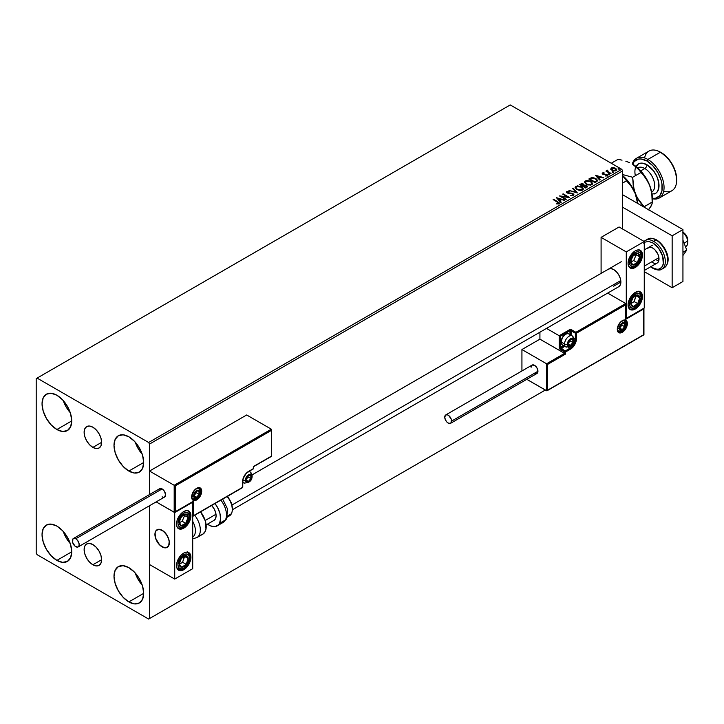 <?xml version="1.0" encoding="UTF-8"?>
<svg xmlns="http://www.w3.org/2000/svg" width="724" height="724" viewBox="0 0 724 724"><rect width="100%" height="100%" fill="white"/><g stroke="black" fill="none" stroke-linecap="round" stroke-linejoin="round"><path stroke-width="1.09" d="M92.871 447.396A12.362 7.14 60 0 1 84.789 436.5A12.362 7.14 60 0 1 86.69 426.59A12.362 7.14 60 0 1 92.871 427.205L96.211 429.902L99.052 433.73L100.944 438.101L101.613 442.346L92.871 447.396L89.523 444.699L86.69 440.871L84.789 436.5L84.129 432.255L84.789 428.771L86.69 426.59L89.523 426.038L92.871 427.205A12.362 7.14 60 0 1 100.944 438.101A12.362 7.14 60 0 1 99.052 448.011L96.211 448.563L92.871 447.396L101.613 442.346L100.944 445.83L99.052 448.011A12.362 7.14 60 0 1 92.871 447.396M92.871 564.765A12.362 7.14 60 0 1 84.789 553.869A12.362 7.14 60 0 1 86.69 543.959A12.362 7.14 60 0 1 92.871 544.575L96.211 547.272L99.052 551.1L100.944 555.471L101.613 559.715L92.871 564.765L89.523 562.068L86.69 558.24L84.789 553.869L84.129 549.625L84.789 546.14L86.69 543.959L89.523 543.407L92.871 544.575A12.362 7.14 60 0 1 100.944 555.471A12.362 7.14 60 0 1 99.052 565.381L96.211 565.933L92.871 564.765L101.613 559.715L100.944 563.2L99.052 565.381A12.362 7.14 60 0 1 92.871 564.765M135.243 573.019A20.987 12.118 -120 0 0 142.239 585.137L138.139 579.426L135.243 573.019M128.845 601.925A20.987 12.118 60 0 1 115.134 583.435A20.987 12.118 60 0 1 118.356 566.611A20.987 12.118 60 0 1 128.845 567.652L134.528 572.241L139.343 578.729L142.565 586.15L143.687 593.363L128.845 601.925L123.171 597.345L118.356 590.847L115.134 583.435L114.003 576.223L115.134 570.313L118.356 566.611L123.171 565.679L128.845 567.652A20.987 12.118 60 0 1 142.565 586.15A20.987 12.118 60 0 1 139.343 602.965L134.528 603.906L128.845 601.925L143.687 593.363L142.565 599.264L139.343 602.965A20.987 12.118 60 0 1 128.845 601.925M63.287 400.598A20.987 12.118 -120 0 0 70.282 412.716L66.183 407.006L63.287 400.598M56.888 429.513A20.987 12.118 60 0 1 43.178 411.015A20.987 12.118 60 0 1 46.39 394.2A20.987 12.118 60 0 1 56.888 395.232L62.572 399.82L67.386 406.318L70.599 413.73L71.73 420.943L56.888 429.513L51.205 424.925L46.39 418.436L43.178 411.015L42.046 403.802L43.178 397.901L46.39 394.2L51.205 393.259L56.888 395.232A20.987 12.118 60 0 1 70.599 413.73A20.987 12.118 60 0 1 67.386 430.554L62.572 431.486L56.888 429.513L71.73 420.943L70.599 426.852L67.386 430.554A20.987 12.118 60 0 1 56.888 429.513M135.243 442.147A20.987 12.118 -120 0 0 142.239 454.265L138.139 448.554L135.243 442.147M128.845 471.062A20.987 12.118 60 0 1 115.134 452.563A20.987 12.118 60 0 1 118.356 435.739A20.987 12.118 60 0 1 128.845 436.78L134.528 441.368L139.343 447.857L142.565 455.278L143.687 462.491L128.845 471.062L123.171 466.473L118.356 459.975L115.134 452.563L114.003 445.351L115.134 439.441L118.356 435.739L123.171 434.807L128.845 436.78A20.987 12.118 60 0 1 142.565 455.278A20.987 12.118 60 0 1 139.343 472.093L134.528 473.034L128.845 471.062L143.687 462.491L142.565 468.392L139.343 472.093A20.987 12.118 60 0 1 128.845 471.062M63.287 531.47A20.987 12.118 -120 0 0 70.282 543.588L66.183 537.878L63.287 531.47M56.888 560.385A20.987 12.118 60 0 1 43.178 541.887A20.987 12.118 60 0 1 46.39 525.063A20.987 12.118 60 0 1 56.888 526.104L62.572 530.692L67.386 537.19L70.599 544.602L71.73 551.815L56.888 560.385L51.205 555.797L46.39 549.308L43.178 541.887L42.046 534.674L43.178 528.773L46.39 525.063L51.205 524.131L56.888 526.104A20.987 12.118 60 0 1 70.599 544.602A20.987 12.118 60 0 1 67.386 561.426L62.572 562.358L56.888 560.385L71.73 551.815L70.599 557.715L67.386 561.426A20.987 12.118 60 0 1 56.888 560.385M36.2 378.616L36.2 553.109L37.096 554.674L148.637 619.065L545.317 390.046L149.533 618.549L149.533 505.723L149.533 618.549L545.317 390.046L148.637 619.065L149.533 618.549L148.637 619.065L37.096 554.674L36.2 553.109L36.2 378.616L510.239 104.935L621.78 169.326L148.637 442.491L37.096 378.1L36.2 378.616M149.533 494.555L149.533 444.056L622.676 170.891L622.676 229.055L622.676 170.891L621.78 169.326L510.239 104.935L37.096 378.1L148.637 442.491L621.78 169.326L622.676 170.891L149.533 444.056L148.637 442.491L149.533 444.056L149.533 494.555L149.533 471.062L246.685 414.97L271.328 429.196L246.685 414.97L149.533 471.062L174.185 485.288L149.533 471.062L149.533 494.555M610.794 169.063L613.4 170.837L615.328 170.909L616.667 170.04L615.898 168.475L613.4 167.552L611.346 167.868L610.794 169.063L611.961 170.276L616.106 170.62L616.721 169.76L615.509 168.23L613.4 167.552L611.346 167.868L610.739 169.154M610.531 173.742L611.02 173.461L607.735 171.389L607.707 170.149L606.965 170.484L607.092 171.199L605.934 171.09L610.531 173.742L611.02 173.461L607.97 171.615L607.707 170.149L607.092 171.199L605.934 171.09L610.531 173.742M605.4 176.004L607.282 175.706L607.264 174.719L603.354 173.977L603.001 173.353L604.087 172.819L602.658 172.9L602.196 173.615L602.974 174.312L606.621 174.882L605.554 175.995L607.526 175.271M589.77 178.457L588.82 179.009L595.11 182.647L597.572 180.846L596.685 179.154L593.906 177.823L591.372 177.751L588.82 179.009L595.11 182.647L597.608 180.593L595.924 178.638L591.499 177.724L589.77 178.457M584.105 185.19L583.354 183.968L579.453 184.421L585.752 188.05L587.553 186.756L586.712 185.435L584.105 185.082L582.277 183.57L579.453 184.421L585.752 188.05L587.589 186.557L586.712 185.435L584.123 185.335M577.272 192.946L573.073 188.095L572.548 188.403L575.797 192.041L568.955 190.475L577.354 192.901L573.073 188.095L572.548 188.403L575.797 192.041L568.955 190.475L577.272 192.946M566.295 199.281L561.607 196.575L569.444 197.462L563.145 193.833L562.666 194.113L567.363 196.819L559.516 195.933L565.815 199.562L566.295 199.281L561.607 196.575L569.336 197.525L563.145 193.833L562.666 194.113L567.363 196.819L559.516 195.933L565.815 199.562L566.295 199.281M558.928 203.725L557.878 201.788L553.625 199.326L553.136 199.607L557.326 202.032L558.276 203.353L556.774 203.987L558.837 203.77L559.299 202.892L553.625 199.326L553.136 199.607L558.403 202.792L558.186 203.399L556.774 203.571L557.009 203.987L559.353 203.562M556.448 197.697L560.729 202.503L561.254 202.195L559.878 200.657L561.652 199.634L564.847 200.123L556.448 197.697L560.729 202.503L561.254 202.195L559.878 200.657L561.652 199.634L564.847 200.123L556.448 197.697M566.494 192.294L569.136 191.417L566.738 191.579L566.955 192.846L572.756 193.987L572.765 194.991L570.648 195.371L573.155 195.48L573.861 194.439L572.403 193.308L567.661 192.711L567.372 191.969L569.136 191.417L566.856 191.507L566.458 192.095M576.82 189.607L581.146 190.53L582.793 189.923L583.327 188.828L581.336 186.629L577.263 185.851L575.091 187.371L576.82 189.607L582.53 190.095L583.327 188.937L581.634 186.792L575.87 186.294L575.091 187.471L576.82 189.607M586.178 184.204L590.503 185.127L592.16 184.52L592.694 183.425L590.395 181.072L586.63 180.448L584.458 181.968L586.178 184.204L591.897 184.692L592.694 183.534L590.992 181.389L585.236 180.891L584.458 182.059L586.178 184.204M595.354 175.235L599.635 180.032L600.16 179.733L598.793 178.195L600.558 177.172L603.753 177.661L595.354 175.235L599.635 180.032L600.16 179.733L598.793 178.195L600.558 177.172L603.753 177.661L595.354 175.235M608.558 174.375L609.608 174.167L608.658 173.769L608.558 174.375L609.481 174.439L609.364 173.905L608.432 173.841L608.558 174.375L608.432 173.841M612.269 172.231L613.319 172.022L612.368 171.624L612.269 172.231L613.201 172.303L612.151 171.697M618.323 168.737L619.373 168.529L618.423 168.122L618.323 168.737L619.255 168.801L618.206 168.194M559.353 203.471L557.878 202.204L558.928 204.141M556.865 198.168L564.367 200.394L556.865 198.168M559.878 201.073L561.01 202.34L559.878 201.073M558.005 198.973L559.444 200.584L560.801 199.797L559.444 200.584L558.005 198.557L560.801 199.381L559.444 200.168L558.005 198.973M560.267 196.367L567.363 197.236L560.267 196.367M563.019 194.322L563.145 193.833L568.702 197.453L563.019 194.322M561.607 196.991L565.933 199.489L561.607 196.991M566.856 191.507L567.2 193L572.575 193.869L572.765 195.408L570.648 195.371L573.444 195.344L573.897 194.684M572.575 193.869L572.765 194.991M572.765 195.408L572.575 194.285L572.765 195.408L573.082 194.982M573.444 195.344L573.064 193.589L567.661 193.118L568.765 193.426L567.661 193.118L567.498 191.878L569.136 191.417L566.458 192.484M567.661 192.711L567.498 191.878M573.861 194.856L573.064 194.005L573.87 194.883M567.661 193.118L567.29 192.493M569.435 190.62L575.797 192.457L569.435 190.62M572.793 188.674L573.073 188.095L576.938 192.846L572.793 188.674M575.109 187.688L575.87 186.294L581.634 186.792L583.318 189.136M583.327 189.245L582.168 187.552L579.643 186.421L576.512 186.43L575.091 187.787M582.44 188.756L581.87 190.15L579.481 190.466L576.865 189.462L575.915 187.95M582.521 189.236L581.87 190.15L577.299 189.742L575.933 187.833M576.539 186.656L581.146 187.073L582.521 188.747L581.87 189.733L577.299 189.326L575.915 187.607L576.539 186.656L578.177 186.294L581.58 187.353L582.431 189.172L580.757 190.077L577.779 189.57L576.005 188.059L576.539 186.656M584.105 185.082L586.712 185.435L587.553 186.756M587.562 186.774L586.15 185.597L584.105 185.498M586.223 185.715L585.589 187.398L583.245 186.05L584.829 185.416L586.44 185.86L586.721 187.018L585.589 187.815L583.245 186.05L586.223 185.715L586.766 186.412L586.141 187.498L586.223 186.131M583.39 185.498L582.603 186.086L580.585 184.511L582.883 184.249L582.847 185.95M582.883 184.249L582.603 185.679L580.585 184.511L582.603 186.086L580.585 184.511L582.693 184.149L583.426 184.901L582.847 185.534M585.589 187.398L586.141 187.082L585.589 187.398L583.245 186.05L585.589 187.398M592.694 183.842L591.526 182.149L589.01 181.018L585.879 181.027L584.476 182.249L585.236 180.891L590.992 181.389L592.675 183.733M591.888 183.833L590.721 184.964L588.241 184.955L586.232 184.059L585.282 182.548M585.3 182.43L586.666 184.33L585.372 182.647L585.788 181.317L590.513 181.661L591.888 183.344L591.227 184.747L591.861 183.552L591.227 184.33L586.666 184.33L591.227 184.747L587.137 184.168L585.282 182.204L586.15 181.136L588.313 180.928L590.938 181.941L591.87 183.525M589.173 179.217L591.499 177.724L595.924 178.638L597.581 180.801L596.187 179.217L593.327 178.122L591.372 178.167L589.173 179.217M596.712 180.629L594.956 182.412L589.951 179.1L591.834 178.222L595.436 178.918L596.748 180.837L594.956 182.412L595.472 181.697L594.956 181.995L589.951 179.1L592.069 178.167L593.798 178.258L596.268 179.516L596.612 180.855M595.771 175.706L603.273 177.932L595.771 175.706M598.793 178.611L599.915 179.869L598.793 178.611M596.911 176.502L598.35 178.113L599.707 177.335L598.35 178.113L596.911 176.086L599.707 176.918L598.35 177.697L596.911 176.502M607.174 175.778L606.866 174.421L603.237 174.33L603.771 174.086L603.237 174.33L603.092 173.289L604.087 172.819L602.495 172.982L604.087 173.199M603.237 173.914L603.092 173.289M607.499 175.489L606.866 174.837L607.174 176.194M602.214 173.66L602.495 172.982L602.775 174.203L606.404 174.71L606.549 175.896L606.404 175.127L606.006 176.032M606.404 174.71L606.549 175.48M602.495 172.982L602.16 173.86M603.671 173.208L602.196 173.688M603.237 174.33L603.001 173.769M608.558 174.792L608.432 174.249L609.364 173.905L609.481 174.855M609.481 174.439L609.364 173.905M609.518 174.439L608.395 174.285M607.092 171.615L606.296 171.298L606.413 170.81L607.092 171.615L607.174 170.276L607.092 171.199M607.174 170.276L607.735 170.62L606.92 171.018M607.97 171.615L607.662 170.647M607.97 172.031L610.658 173.669L607.843 171.923L607.499 170.918M612.269 172.647L613.074 171.76L613.201 172.71M613.201 172.303L613.074 171.76M613.237 172.294L612.106 172.14M610.794 169.479L611.346 167.868L613.4 167.552L615.509 168.23L616.694 169.959M616.667 170.457L616.224 169.172L613.988 168.068L611.78 168.095L610.766 168.945M615.943 169.905L615.536 170.71L613.925 170.918L612.151 170.231L611.518 169.054M611.907 168.611L612.45 170.421L611.49 169.226L611.907 168.194L615.029 168.511L615.536 170.71L615.97 170.077L612.45 170.421L615.536 170.71L612.45 170.004L611.907 168.194L612.676 167.977L615.029 168.511L615.934 169.859M618.323 169.154L619.129 168.267L619.255 169.217M619.255 168.801L619.129 168.267M619.291 168.801L618.16 168.638M560.801 199.381L559.444 200.168L558.005 198.557L560.801 199.381M599.707 176.918L598.35 177.697L596.911 176.086L599.707 176.918M611.518 169L611.907 168.194M607.698 269.799L608.594 269.057A10.172 5.873 60 0 1 613.681 269.563L616.432 271.781L618.767 274.93L620.332 278.532L620.875 282.025L613.681 286.179L620.875 282.025L620.332 284.885L618.767 286.686L232.648 509.606M635.265 309.03A10.172 5.873 -60 0 1 630.179 309.537A10.172 5.873 -60 0 1 628.622 301.383A10.172 5.873 -60 0 1 635.265 292.415L639.265 291.501L641.256 292.65L642.469 296.568L641.916 300.062L640.36 303.655L636.677 308.062L633.862 309.682L631.274 309.935L628.622 307.736L628.07 304.876L628.622 301.383L631.274 296.116L635.265 292.415A10.172 5.873 -60 0 1 640.36 291.908A10.172 5.873 -60 0 1 641.916 300.062A10.172 5.873 -60 0 1 635.265 309.03L634.414 308.533L635.265 309.03M635.265 267.482A10.172 5.873 -60 0 1 630.179 267.989A10.172 5.873 -60 0 1 628.622 259.835A10.172 5.873 -60 0 1 635.265 250.866L638.025 249.907L641.256 251.101L642.469 255.02L641.916 258.513L638.025 265.265L633.862 268.133L631.274 268.387L628.622 266.188L628.07 263.328L628.622 259.835L631.274 254.577L635.265 250.866A10.172 5.873 -60 0 1 640.36 250.359A10.172 5.873 -60 0 1 641.916 258.513A10.172 5.873 -60 0 1 635.265 267.482L634.414 266.993L635.265 267.482M626.278 251.907L626.278 318.379L644.26 307.99L644.26 241.517L626.278 251.907L644.26 241.517L619.074 226.974L601.092 237.363L601.092 273.391L601.092 237.363L626.278 251.907L601.092 237.363L619.074 226.974L644.26 241.517L644.26 307.99L626.278 318.379L626.278 251.907M608.594 269.057L610.929 268.604L613.681 269.563A10.172 5.873 60 0 1 620.332 278.532A10.172 5.873 60 0 1 618.767 286.686M162.131 546.882A10.172 5.873 60 0 1 155.479 537.914A10.172 5.873 60 0 1 157.045 529.76A10.172 5.873 60 0 1 162.131 530.258L158.131 529.353L156.149 530.502L155.072 532.873L155.479 537.914L159.38 544.656L163.534 547.534L166.131 547.787L168.782 545.588L169.326 542.729L168.782 539.226L166.131 533.968L162.131 530.258A10.172 5.873 60 0 1 168.782 539.226A10.172 5.873 60 0 1 167.217 547.38A10.172 5.873 60 0 1 162.131 546.882M183.715 528.185L182.864 527.687L183.715 528.185L180.964 529.144L178.629 528.683L177.072 526.891L176.52 524.031L177.072 520.529L178.629 516.936L180.964 513.787L183.715 511.56A10.172 5.873 -60 0 1 188.81 511.063A10.172 5.873 -60 0 1 190.367 519.217A10.172 5.873 -60 0 1 183.715 528.185A10.172 5.873 -60 0 1 178.629 528.683A10.172 5.873 -60 0 1 177.072 520.529A10.172 5.873 -60 0 1 183.715 511.56L186.475 510.61L188.81 511.063L190.367 512.854L190.919 515.723L190.367 519.217L188.81 522.809L186.475 525.959L183.715 528.185M183.715 569.734L182.864 569.236L183.715 569.734L180.964 570.684L178.629 570.231L177.072 568.44L176.52 565.571L177.072 562.077L178.629 558.485L180.964 555.335L183.715 553.109A10.172 5.873 -60 0 1 188.81 552.611A10.172 5.873 -60 0 1 190.367 560.765A10.172 5.873 -60 0 1 183.715 569.734A10.172 5.873 -60 0 1 178.629 570.231A10.172 5.873 -60 0 1 177.072 562.077A10.172 5.873 -60 0 1 183.715 553.109L186.475 552.15L188.81 552.611L190.367 554.403L190.919 557.263L190.367 560.765L188.81 564.358L186.475 567.507L183.715 569.734M192.711 568.693L192.711 502.221L174.719 512.601L174.719 579.073L192.711 568.693L174.719 579.073L149.533 564.539L174.719 579.073L174.719 512.601L156.167 501.895L174.719 512.601L192.711 502.221L192.711 568.693M685.465 246.703L685.954 246.422A8.905 5.14 -120 0 0 687.71 241.065L684.09 243.146L687.71 241.065A8.905 5.14 -120 0 0 682.94 232.467A8.905 5.14 60 0 1 687.71 241.065L687.737 239.354A6.362 3.674 -120 0 0 683.302 232.476L682.94 232.277M644.26 266.142L658.921 257.681L644.26 266.142M169.226 541.253L169.226 541.253A10.172 5.873 60 0 1 167.217 547.38A10.172 5.873 60 0 1 159.95 545.235A10.172 5.873 60 0 1 155.036 535.887A10.172 5.873 60 0 1 157.045 529.76A10.172 5.873 60 0 1 164.312 531.905A10.172 5.873 60 0 1 169.226 541.253L167.344 535.86L163.715 531.38L159.552 529.325L156.248 530.384L155.108 532.683L155.416 537.67L156.909 541.281L160.547 545.76L164.71 547.815L167.09 547.453L168.71 545.742L169.226 541.253M205.182 520.493L215.996 514.248L205.182 520.493M232.123 504.936L620.776 280.55L232.123 504.936M682.542 232.114L685.899 234.929L687.8 240.404M687.71 241.065A8.905 5.14 60 0 1 687.8 242.35L687.8 240.268A6.362 3.674 -120 0 0 687.737 239.354L687.71 241.065M192.05 498.791C197.607 498.854 200.367 496.429 200.322 491.515A2.036 1.177 180 0 1 199.733 492.347A2.036 1.177 0 0 0 200.322 491.515A2.036 1.177 180 0 0 199.733 490.691A6.362 3.674 -60 0 0 198.856 488.112A6.362 3.674 -60 0 1 200.629 491.207L201.706 491.207A7.122 4.109 120 0 0 196.675 488.302A7.122 4.109 120 0 0 191.634 497.026L191.851 496.655M191.86 496.709C193.272 490.772 195.761 487.967 199.308 488.293A6.362 3.674 -60 0 1 200.629 491.207A6.362 3.674 -60 0 1 197.851 497.605A6.362 3.674 -60 0 1 192.955 499.316L191.634 497.026L191.733 495.831L193.869 490.899L197.652 487.84L199.471 487.659L201.326 489.207L201.326 493.65L200.231 496.175L197.652 499.252L194.747 500.601L193.109 500.284L192.014 499.026L191.634 497.026A7.122 4.109 120 0 0 196.675 499.931A7.122 4.109 120 0 0 201.706 491.207L200.629 491.207A6.362 3.674 -60 0 1 198.132 497.307A6.362 3.674 -60 0 1 193.408 499.506M192.421 501.949L174.185 512.293L174.185 485.288L271.328 429.196L174.185 485.288L174.185 512.293L156.167 501.895L174.43 512.339L193.254 501.279L193.254 515.823L242.549 487.361L243.002 478.872L246.214 473.306L253.337 468.672L253.337 466.591L271.328 456.201L271.328 430.445L175.262 485.913L175.262 511.669L175.262 485.913L271.328 430.445L271.5 456.301L253.337 466.591L253.563 468.356L252.803 468.98M253.337 468.672L248.486 471.469A8.398 4.851 120 0 0 242.549 481.759L242.567 481.143M253.509 466.69L271.554 456.337L271.554 429.694M247.97 471.795L253.183 469.016L253.563 466.718M248.323 471.822C244.965 474.157 243.119 477.369 242.766 481.442L242.386 487.714L192.711 516.393L193.254 515.823L193.254 501.279L174.719 512.239M192.711 516.393L242.386 487.714L242.549 486.745M617.699 331.158C623.255 331.212 626.016 328.787 625.97 323.881A2.036 1.177 180 0 1 625.373 324.714A2.036 1.177 0 0 0 625.97 323.881A2.036 1.177 180 0 0 625.373 323.049A6.362 3.674 -60 0 0 624.504 320.479A6.362 3.674 -60 0 1 626.278 323.574L626.278 323.574A6.362 3.674 -60 0 1 623.5 329.972A6.362 3.674 -60 0 1 618.595 331.673L617.5 329.076C618.92 323.13 621.4 320.325 624.957 320.66A6.362 3.674 -60 0 1 626.278 323.574L627.355 323.574A7.122 4.109 120 0 0 622.314 320.66A7.122 4.109 120 0 0 617.282 329.384L618.124 325.664L620.387 322.216L624.242 319.99L626.504 320.832L627.355 323.574L626.966 326.017L625.88 328.533L623.301 331.619L620.387 332.968L618.758 332.651L617.663 331.393L617.282 329.384A7.122 4.109 120 0 0 622.314 332.298A7.122 4.109 120 0 0 627.355 323.574L626.278 323.574A6.362 3.674 -60 0 1 623.771 329.664A6.362 3.674 -60 0 1 619.056 331.873M521.932 349.538L539.923 339.149L564.566 353.375L546.575 363.765L521.932 349.538L546.575 363.765L546.575 390.77L526.764 379.331L546.828 390.815L643.726 334.687L643.726 308.922L625.735 319.311L625.735 304.768L576.44 333.23L575.987 341.719L572.774 347.285L565.643 351.927L565.643 354L547.661 364.389L547.661 390.146L547.661 364.389L546.575 363.765L546.575 390.77L643.889 334.778L643.889 308.542L625.735 319.311L625.898 304.388L576.44 333.23L575.363 333.23L575.363 338.841L573.897 337.99L575.363 338.841A7.629 4.407 -60 0 1 569.969 348.19L568.494 347.339L569.969 348.19L565.109 350.995L560.792 348.497L564.684 346.253L560.249 349.43L564.566 351.927L564.566 353.375L539.923 339.149L539.923 332.207L539.923 339.149L521.932 349.538L521.932 370.959L521.932 349.538M625.735 303.528L607.662 293.093L625.735 303.528L575.906 332.298L571.58 329.8L569.924 329.61L559.172 335.719L546.502 328.406L559.172 335.719L559.254 348.09L560.249 349.43L564.566 351.927L564.566 353.375L546.575 363.765L547.661 364.389L565.643 354L564.566 353.375L565.643 354L565.643 351.927L564.566 351.927L565.109 350.995L560.249 347.565L563.607 345.629L559.172 347.565A1.529 0.878 -120 0 0 560.249 349.43L560.792 348.497L560.249 347.565L560.249 336.343L560.249 347.565L559.172 347.565L559.172 335.719L569.426 329.8L569.969 330.741L560.249 336.343L559.417 335.864L560.249 336.343L569.969 330.741L571.046 330.741L575.363 333.23L575.363 338.841A7.629 4.407 -60 0 1 569.969 348.19L565.109 350.995L564.566 351.927L565.643 351.927L565.109 350.995L565.643 351.927L570.503 349.122L569.969 348.19L570.503 349.122A8.398 4.851 120 0 0 576.44 338.841L575.363 338.841L576.44 338.841L576.44 333.23L575.906 332.298L576.44 333.23L575.363 333.23L575.906 332.298L575.363 333.23L571.046 330.741L571.046 335.23L571.58 329.8A1.529 0.878 0 0 0 569.426 329.8L569.969 330.741L571.046 330.741L571.58 329.8L575.906 332.298L625.735 303.528L625.898 304.388L625.735 303.528M569.969 334.606L569.969 330.741L569.969 334.606M643.944 308.171L643.944 334.814L547.118 390.716M625.961 304.017L625.898 318.252M568.078 344.343L568.168 345.176A3.819 2.199 -60 0 1 567.806 343.828L568.593 345.574L571.2 344.868L572.838 342.479L572.838 339.357L571.2 338.85L569.806 339.656L567.806 343.828A3.819 2.199 -60 0 1 568.168 342.054A3.819 2.199 -60 0 1 570.503 339.149A3.819 2.199 -60 0 1 572.838 339.357A3.819 2.199 -60 0 1 572.838 342.479A3.819 2.199 -60 0 1 570.503 345.384L572.838 342.479L572.838 339.357L570.503 339.149L568.168 342.054L568.05 343.547L570.141 340.913L570.141 339.502L570.141 340.913L572.838 342.479L570.503 345.384A3.819 2.199 -60 0 1 568.168 345.176L570.503 345.384L568.059 343.972L570.503 345.384L568.168 345.176L568.078 344.343M564.684 345.158A6.362 3.674 -60 0 1 561.218 342.099L562.358 337.565L565.109 334.66A5.493 3.177 120 0 0 561.218 341.393L561.218 342.099A6.362 3.674 120 0 0 562.539 345.013L565.887 346.941A6.362 3.674 -60 0 1 564.566 344.036A6.362 3.674 120 0 0 566.34 347.14M571.788 335.728A6.362 3.674 120 0 0 567.073 337.936A6.362 3.674 120 0 0 564.566 344.036A2.036 1.177 0 0 0 567.444 344.036A4.326 2.498 -60 0 1 570.503 338.732A4.326 2.498 -60 0 1 573.562 340.497A4.326 2.498 -60 0 1 570.503 345.801A4.326 2.498 -60 0 1 567.444 344.036A2.036 1.177 180 0 1 564.566 344.036L561.218 342.099L564.566 344.036A6.362 3.674 -60 0 1 567.345 337.628A6.362 3.674 -60 0 1 572.25 335.927A6.362 3.674 -60 0 1 573.562 338.841A2.036 1.177 180 0 1 574.159 339.674A2.036 1.177 180 0 1 573.562 340.497L571.679 344.85L569.336 346.208L567.96 345.692L567.679 342.543L569.906 339.149L572.204 338.352L573.046 338.832L573.562 340.497A2.036 1.177 0 0 0 574.159 339.674L572.25 335.927L568.901 333.999A6.362 3.674 120 0 0 563.996 335.701A6.362 3.674 120 0 0 561.218 342.099A6.362 3.674 -60 0 1 565.716 334.307A6.362 3.674 -60 0 1 570.096 335.782M565.399 334.506A5.493 3.177 120 0 0 565.109 334.66L565.716 334.307M568.05 343.52L570.141 340.913L572.838 342.479L572.838 339.357L570.503 339.149L568.168 342.054L568.05 343.547M246.06 480.401L246.142 481.234A3.819 2.199 -60 0 1 245.78 479.885L246.576 481.632L249.183 480.935L251.092 477.632L250.821 475.424L249.183 474.917L247.78 475.722L245.78 479.885A3.819 2.199 -60 0 1 246.142 478.121A3.819 2.199 -60 0 1 248.486 475.216A3.819 2.199 -60 0 1 250.821 475.424A3.819 2.199 -60 0 1 250.821 478.537A3.819 2.199 -60 0 1 248.486 481.442L250.821 478.537L250.821 475.424L248.486 475.216L246.142 478.121L246.024 479.605L248.124 476.98L248.124 475.568L248.124 476.98L250.821 478.537L248.486 481.442A3.819 2.199 -60 0 1 246.142 481.234L248.486 481.442L246.033 480.03L248.486 481.442L246.142 481.234L246.06 480.401M248.441 471.749A6.362 3.674 -60 0 1 250.223 471.985A6.362 3.674 -60 0 1 251.545 474.899A2.036 1.177 180 0 1 252.133 475.731A2.036 1.177 180 0 1 251.545 476.564A4.326 2.498 -60 0 1 248.486 481.858A4.326 2.498 -60 0 1 245.427 480.093A2.036 1.177 180 0 1 243.065 480.311M242.866 480.238A2.036 1.177 0 0 0 245.427 480.093A4.326 2.498 -60 0 1 248.486 474.799A4.326 2.498 -60 0 1 251.545 476.564L250.649 479.578L249.083 481.451L247.309 482.265L245.943 481.759L245.653 478.609L247.309 475.74L250.178 474.41L251.029 474.899L251.545 476.564A2.036 1.177 0 0 0 252.133 475.731C252.178 480.636 249.418 483.062 243.861 483.008A6.362 3.674 -60 0 1 242.766 481.578A6.362 3.674 120 0 0 244.323 483.207M246.024 479.587L248.124 476.98L250.821 478.537L250.821 475.424L248.486 475.216L246.142 478.121L246.024 479.605M194.249 496.193L194.331 497.026A3.819 2.199 -60 0 1 193.969 495.678L194.331 497.026L195.326 497.596L197.371 496.718L199.281 493.415L199.01 491.207L197.371 490.7L195.969 491.506L193.969 495.678A3.819 2.199 -60 0 1 194.331 493.904A3.819 2.199 -60 0 1 196.675 490.999A3.819 2.199 -60 0 1 199.01 491.207A3.819 2.199 -60 0 1 199.01 494.32A3.819 2.199 -60 0 1 196.675 497.234L199.01 494.32L199.01 491.207L196.675 490.999L194.331 493.904L194.213 495.397L194.331 493.904L196.675 490.999L199.01 491.207L199.01 494.32L196.675 497.234A3.819 2.199 -60 0 1 194.331 497.026L196.675 497.234L194.222 495.822L196.675 497.234L194.331 497.026L194.249 496.193M199.733 492.347A4.326 2.498 -60 0 1 196.675 497.65A4.326 2.498 -60 0 1 193.616 495.877A2.036 1.177 180 0 1 191.878 496.212A2.036 1.177 0 0 0 193.616 495.877L195.498 491.533L197.842 490.175L199.218 490.682L199.498 493.831L197.272 497.234L194.973 498.031L193.842 497.098L193.616 495.877A4.326 2.498 -60 0 1 196.675 490.582A4.326 2.498 -60 0 1 199.733 492.347M194.213 495.37L196.313 492.763L196.313 491.352L196.313 492.763L199.01 494.32L196.313 492.763L194.213 495.37M619.889 328.551L619.979 329.384A3.819 2.199 -60 0 1 619.617 328.035L620.405 329.782L623.011 329.085L624.921 325.782L624.649 323.574L623.011 323.067L621.617 323.872L619.617 328.035A3.819 2.199 -60 0 1 619.979 326.271A3.819 2.199 -60 0 1 622.314 323.366A3.819 2.199 -60 0 1 624.649 323.574A3.819 2.199 -60 0 1 624.649 326.687A3.819 2.199 -60 0 1 622.314 329.592L624.649 326.687L624.649 323.574L622.314 323.366L619.979 326.271L619.862 327.755L621.952 325.13L621.952 323.719L621.952 325.13L624.649 326.687L622.314 329.592A3.819 2.199 -60 0 1 619.979 329.384L622.314 329.592L619.871 328.18L622.314 329.592L619.979 329.384L619.889 328.551M625.373 324.714A4.326 2.498 -60 0 1 622.314 330.008A4.326 2.498 -60 0 1 619.255 328.243A2.036 1.177 180 0 1 617.527 328.578A2.036 1.177 0 0 0 619.255 328.243L619.771 325.981L621.717 323.357L623.491 322.542L624.857 323.049L625.319 325.438L623.491 329.067L620.613 330.397L619.255 328.243A4.326 2.498 -60 0 1 622.314 322.949A4.326 2.498 -60 0 1 625.373 324.714M619.862 327.737L621.952 325.13L624.649 326.687L624.649 323.574L622.314 323.366L619.979 326.271L619.862 327.755M639.057 258.26L639.763 256.866A6.362 3.674 -60 0 1 639.039 259.844L638.405 259.681L639.057 258.26L638.405 259.681L639.039 259.844L639.545 258.323L639.283 254.513L637.726 253.409L635.518 253.843L633.238 255.717L631.5 258.504L630.776 261.482L631.256 263.835L632.812 264.939L635.02 264.504L637.301 262.631L639.039 259.844A6.362 3.674 -60 0 1 637.301 262.631A6.362 3.674 -60 0 1 632.812 264.939A6.362 3.674 -60 0 1 630.776 261.482A6.362 3.674 -60 0 1 633.238 255.717A6.362 3.674 -60 0 1 637.726 253.409L633.238 255.717L631.889 258.513L630.776 261.482L632.812 264.939L637.301 262.631L638.405 259.681L637.301 262.631L632.812 264.939L630.776 261.482L631.889 258.513L633.238 255.717L637.726 253.409A6.362 3.674 -60 0 1 639.763 256.866L637.726 253.409L639.763 256.866L639.057 258.26M630.45 258.323A8.145 4.697 -60 0 1 638.414 251.789A8.145 4.697 -60 0 1 640.088 260.025L637.527 263.988L635.328 265.789L632.124 266.559L629.971 264.839L629.609 261.21L630.45 258.323L633.011 254.359L635.21 252.558L637.419 251.762L640.025 252.676L641.03 255.78L640.088 260.025A8.145 4.697 -60 0 1 632.124 266.559A8.145 4.697 -60 0 1 630.45 258.323L629.301 257.979L630.45 258.323M636.161 254.794L639.763 256.866L636.161 254.794L633.699 260.559L637.301 262.631L633.699 260.559L636.161 254.794M631.011 261.943L633.699 260.559L631.011 261.943M187.507 518.954L188.213 517.569A6.362 3.674 -60 0 1 187.48 520.538L186.855 520.384L187.507 518.954L186.855 520.384L187.48 520.538L187.996 519.027L187.733 515.216L186.177 514.103L183.968 514.547L181.688 516.411L179.95 519.208L179.226 522.185L179.706 524.538L181.262 525.642L183.471 525.199L185.751 523.334L187.48 520.538A6.362 3.674 -60 0 1 185.751 523.334A6.362 3.674 -60 0 1 181.262 525.642A6.362 3.674 -60 0 1 179.226 522.185A6.362 3.674 -60 0 1 181.688 516.411A6.362 3.674 -60 0 1 186.177 514.103L181.688 516.411L180.339 519.217L179.226 522.185L181.262 525.642L185.751 523.334L186.855 520.384L185.751 523.334L181.262 525.642L179.226 522.185L180.339 519.217L181.688 516.411L186.177 514.103A6.362 3.674 -60 0 1 188.213 517.569L186.177 514.103L188.213 517.569L187.507 518.954M178.9 519.018A8.145 4.697 -60 0 1 186.864 512.492A8.145 4.697 -60 0 1 188.539 520.728L185.977 524.683L183.778 526.484L180.566 527.253L178.421 525.543L177.959 523.262L178.9 519.018L181.462 515.063L183.661 513.262L185.869 512.465L188.475 513.379L189.471 516.484L188.539 520.728A8.145 4.697 -60 0 1 180.566 527.253A8.145 4.697 -60 0 1 178.9 519.018L177.751 518.674L178.9 519.018M188.692 520.357L188.973 520.692C191.055 516.945 190.521 513.452 187.371 510.23M184.611 515.488L188.213 517.569L184.611 515.488L182.149 521.262L185.751 523.334L182.149 521.262L184.611 515.488M179.462 522.638L182.149 521.262L179.462 522.638M180.982 566.439L181.688 567.227A6.362 3.674 -60 0 1 179.95 566.43L180.339 565.697L180.982 566.439L180.339 565.697L179.95 566.43L181.688 567.227L183.968 566.467L187.073 562.946L188.213 558.539L186.72 555.824L183.471 556.376L180.367 559.887L179.226 564.304L179.95 566.43A6.362 3.674 -60 0 1 179.226 564.304A6.362 3.674 -60 0 1 181.262 558.494A6.362 3.674 -60 0 1 185.751 555.616A6.362 3.674 -60 0 1 188.213 558.539A6.362 3.674 -60 0 1 186.177 564.349L188.213 558.539L185.751 555.616L181.262 558.494L179.226 564.304L180.339 565.697L179.226 564.304L181.262 558.494L185.751 555.616L188.213 558.539L186.177 564.349A6.362 3.674 -60 0 1 181.688 567.227L186.177 564.349L182.584 562.267L184.484 556.313L188.213 558.539L184.611 556.466L182.584 562.267L186.177 564.349L181.688 567.227L180.982 566.439M188.032 552.276A10.172 5.873 -60 0 1 188.303 552.566A2.036 1.629 140 0 1 188.539 555A8.145 4.697 -60 0 1 186.864 565.163A8.145 4.697 -60 0 1 178.9 567.842A2.036 1.629 140 0 1 177.371 568.793M177.253 568.802A2.036 1.629 -40 0 0 178.9 567.842A8.145 4.697 -60 0 1 180.566 557.67A8.145 4.697 -60 0 1 188.539 555L189.38 556.928L189.353 559.534L187.751 563.842L183.661 568.105L181.462 568.838L179.606 568.449L178.375 566.983L177.959 564.675L178.421 561.869L180.566 557.67L184.901 554.231L186.964 554.059L188.539 555A2.036 1.629 -40 0 0 188.674 552.883M179.29 564.376L182.584 562.267L179.29 564.376M632.532 305.745L633.238 306.524A6.362 3.674 -60 0 1 631.5 305.736L631.889 304.994L632.532 305.745L631.889 304.994L631.5 305.736L633.238 306.524L635.518 305.763L638.622 302.252L639.763 297.845L638.269 295.121L635.02 295.682L631.916 299.193L630.776 303.6L631.5 305.736A6.362 3.674 -60 0 1 630.776 303.6A6.362 3.674 -60 0 1 632.812 297.79A6.362 3.674 -60 0 1 637.301 294.912A6.362 3.674 -60 0 1 639.763 297.845A6.362 3.674 -60 0 1 637.726 303.646L639.763 297.845L637.301 294.912L632.812 297.79L630.776 303.6L631.889 304.994L630.776 303.6L632.812 297.79L637.301 294.912L639.763 297.845L637.726 303.646A6.362 3.674 -60 0 1 633.238 306.524L637.726 303.646L634.134 301.573L636.034 295.609L639.763 297.845L636.161 295.763L634.134 301.573L637.726 303.646L633.238 306.524L632.532 305.745M639.591 291.582A10.172 5.873 -60 0 1 639.853 291.863A2.036 1.629 140 0 1 640.088 294.306A8.145 4.697 -60 0 1 638.414 304.469A8.145 4.697 -60 0 1 630.45 307.139A2.036 1.629 140 0 1 628.921 308.089M628.803 308.107A2.036 1.629 -40 0 0 630.45 307.139A8.145 4.697 -60 0 1 632.124 296.976A8.145 4.697 -60 0 1 640.088 294.306L641.03 297.464L639.301 303.139L635.21 307.401L633.011 308.134L631.156 307.745L629.925 306.288L629.509 303.971L631.238 298.297L633.12 295.79L636.45 293.528L638.514 293.356L640.088 294.306A2.036 1.629 -40 0 0 640.224 292.179M630.839 303.682L634.134 301.573L630.839 303.682M197.942 536.819A16.534 9.548 -120 0 0 195.833 516.782M192.711 537.063A13.991 8.082 -120 0 0 192.711 521.38M201.01 534.855L202.783 534.194A16.534 9.548 -120 0 0 200.593 511.85L205.317 520.945L205.978 529.126L205.317 531.28L202.783 534.194L196.901 537.588L192.711 538.801M194.711 515.244A16.534 9.548 60 0 1 196.901 537.588M220.856 500.139A16.534 9.548 60 0 1 225.381 519.995A5.086 3.901 27.8 0 0 226.63 518.719A5.086 3.901 -152.2 0 1 225.381 519.995A16.534 9.548 -120 0 0 220.856 500.139M227.155 496.51A13.991 8.082 60 0 1 231.363 513.778A1.276 0.977 27.8 0 0 231.68 513.452A1.276 0.977 -152.2 0 1 231.363 513.778A13.991 8.082 -120 0 0 227.155 496.51M213.77 520.502L215.426 518.846A10.172 5.873 60 0 1 213.996 520.375L206.123 524.927M227.635 515.931L231.363 513.778L227.635 515.931M219.499 523.389L225.381 519.995L219.499 523.389A16.534 9.548 60 0 1 217.173 525.886A16.534 9.548 60 0 1 207.471 524.14L210.684 525.941L214.974 526.61L218.331 524.99L219.499 523.389A16.534 9.548 60 0 0 214.983 503.533L217.526 507.415L219.897 513.289L220.585 518.9L219.499 523.389M217.173 525.886L223.055 522.493A16.534 9.548 -120 0 0 225.381 519.995A16.534 9.548 60 0 1 221.987 522.963M215.426 518.846L216.096 516.076L215.671 512.628L214.213 509.017L211.643 505.461A10.172 5.873 60 0 1 215.426 518.846M227.318 517.09L229.39 515.895A13.991 8.082 -120 0 0 231.363 513.778A13.991 8.082 60 0 1 228.494 516.293M227.101 496.04L228.612 497.949M229.924 500.067L231.752 504.583L232.286 508.9M226.865 516.375A5.086 3.901 -152.2 0 1 226.63 518.719M163.443 497.27L164.547 497.053A4.833 2.787 -120 0 0 165.289 493.18A4.833 2.787 -120 0 0 162.131 488.926L75.776 538.774A4.833 2.787 60 0 1 78.934 543.036A4.833 2.787 60 0 1 78.192 546.91A4.833 2.787 60 0 1 75.776 546.674A4.833 2.787 60 0 1 72.617 542.412A4.833 2.787 60 0 1 73.359 538.538A4.833 2.787 60 0 1 75.776 538.774L162.131 488.926A4.833 2.787 -120 0 0 159.714 488.682L158.972 489.533M75.776 538.774L74.472 538.321L72.934 538.891L72.617 542.412L75.115 546.213L77.676 547.1L78.934 546.059L79.133 543.887L77.676 540.538L75.776 538.774M162.131 496.818L162.8 497.126M78.192 546.91L164.547 497.053L165.552 494.845L164.547 491.469L162.131 488.926L159.714 488.682L73.359 538.538M535.832 373.674L536.946 373.457A4.833 2.787 -120 0 0 537.941 371.249L451.595 421.097A4.833 2.787 60 0 1 450.59 423.314A4.833 2.787 60 0 1 446.862 422.02A4.833 2.787 60 0 1 444.753 417.151A4.833 2.787 60 0 1 445.758 414.942A4.833 2.787 60 0 1 449.477 416.237A4.833 2.787 60 0 1 451.595 421.097L537.941 371.249A4.833 2.787 -120 0 0 535.832 366.38A4.833 2.787 -120 0 0 532.104 365.086L531.371 365.937M444.753 417.151L445.332 419.676L446.862 422.02L448.835 423.386L451.016 422.961L451.333 419.44L448.835 415.639L447.504 414.87L445.758 414.942L444.753 417.151M450.59 423.314L536.946 373.457L537.941 371.249L536.946 367.873L534.529 365.321L532.104 365.086L445.758 414.942M531.172 366.561L531.108 367.294M534.529 373.222L535.19 373.53M682.94 240.196L686.768 250.061L682.94 252.278L686.768 250.061L682.94 255.509L686.768 250.061L682.94 240.196M622.676 194.774L682.94 229.571L682.94 281.509L672.153 287.736L644.26 271.636L672.153 287.736L682.94 281.509L682.94 229.571L672.153 235.807L672.153 287.736L672.153 235.807L622.676 207.245L672.153 235.807L682.94 229.571L622.676 194.774M648.27 247.617A8.905 5.14 60 0 1 652.722 248.061L650.306 247.219L647.482 248.269M662.922 268.36A16.534 9.548 -120 0 0 664.098 254.866A16.534 9.548 -120 0 0 653.618 241.309A16.534 9.548 60 0 1 664.424 255.88A16.534 9.548 60 0 1 661.89 269.129L664.225 267.78A16.534 9.548 -120 0 0 666.759 254.531A16.534 9.548 -120 0 0 655.962 239.961A1.276 0.733 -60 0 1 656.596 239.897A1.276 0.733 120 0 0 655.962 239.961A16.534 9.548 60 0 1 666.433 253.518A16.534 9.548 60 0 1 665.266 267.011M644.107 241.427L645.346 240.486A16.534 9.548 60 0 1 653.618 241.309L655.962 239.961L653.618 241.309A1.276 0.733 120 0 0 652.722 242.866A15.267 8.815 60 0 1 663.51 261.563A15.267 8.815 60 0 1 652.722 267.799A1.276 0.733 120 0 0 652.985 268.378A1.276 0.733 -60 0 1 652.722 267.799L650.614 266.341M661.89 269.129A16.534 9.548 60 0 1 653.618 268.314A1.276 0.733 -60 0 1 652.985 268.378C657.148 270.305 660.116 270.559 661.89 269.129M646.65 239.906A16.534 9.548 60 0 1 655.962 239.961A16.534 9.548 -120 0 0 647.69 239.137C649.5 237.716 652.469 237.961 656.596 239.897A1.276 0.733 -60 0 1 656.858 240.477L658.967 241.934M660.985 243.816L664.487 248.531L666.831 253.934M667.447 256.622L667.655 259.174M643.745 243.228L645.084 242.115L648.586 241.427L652.722 242.866L658.713 248.432L662.695 256.323L663.302 263.871L661.691 267.437L658.713 269.156L656.849 269.228L652.722 267.799M644.26 270.495L657.175 263.038L658.532 261.473L658.894 257.482L657.953 254.314L655.13 250.006L652.722 248.061A8.905 5.14 60 0 1 658.532 255.907A8.905 5.14 60 0 1 657.175 263.038A8.905 5.14 60 0 1 652.722 262.604M652.722 242.866A1.276 0.733 -60 0 1 653.618 241.309A16.534 9.548 -120 0 0 644.315 241.264M656.858 260.215A8.905 5.14 -120 0 0 658.731 260.966M659.311 197.987L671.908 190.72A22.896 13.222 -120 0 0 675.411 172.366A22.896 13.222 -120 0 0 660.451 152.194L667.202 157.434L672.171 164.131L675.483 171.769L676.65 179.199A21.63 12.489 -120 0 0 661.356 152.71L660.451 152.194L647.862 159.461L646.966 161.018A21.63 12.489 60 0 1 662.008 184.195A21.63 12.489 60 0 1 652.36 198.313L655.455 198.267L659.673 195.833L661.962 190.783L661.962 183.896L661.093 180.077L657.772 172.439L652.813 165.742L646.966 161.018L647.862 159.461A22.896 13.222 60 0 1 662.822 179.643A22.896 13.222 60 0 1 659.311 197.987A22.896 13.222 60 0 1 652.36 198.72A22.896 13.222 -120 0 0 663.89 184.792A22.896 13.222 -120 0 0 647.862 159.461L660.451 152.194A22.896 13.222 60 0 1 676.65 180.24A22.896 13.222 60 0 1 663.718 191.082M635.138 174.565A17.05 9.837 60 0 1 646.966 164.764A3.05 1.765 -60 0 1 644.803 168.502L640.713 170.864L644.803 168.502A13.991 8.082 -120 0 0 637.808 167.805L644.613 175.814L648.27 182.14L650.849 188.801L652.36 198.412A27.983 16.154 -120 0 0 649.709 185.462A27.983 16.154 -120 0 0 632.568 164.14L637.69 167.877M651.681 192.113L651.799 192.041A13.991 8.082 -120 0 0 653.944 180.828A13.991 8.082 -120 0 0 644.803 168.502A3.05 1.765 120 0 0 646.966 164.764L642.351 163.153L640.269 163.244L638.441 163.914L635.826 166.927M632.396 164.04L637.6 168.022L640.93 172.502L632.667 177.271L634.061 189.833L637.048 197.507L644.089 206.72L652.36 201.951L643.826 206.992L639.129 200.874L635.319 193.77A27.983 16.154 60 0 1 637.781 203.498A27.983 16.154 -120 0 0 635.319 193.77L631.5 186.656L622.676 175.805L626.541 180.81L622.676 183.045L626.541 180.81L631.5 186.656L635.319 193.77L637.609 203.399L635.319 193.77A27.983 16.154 -120 0 0 622.676 175.642A27.983 16.154 60 0 1 635.319 193.77L633.238 185.715L632.667 177.271L622.676 174.565L632.667 177.271L640.93 172.502L643.527 175.298L647.98 181.715L649.709 185.462L651.79 193.507L652.234 203.173L650.985 206.304L648.27 209.96M650.849 206.286L648.632 209.761L651.799 204.602L652.36 201.951L651.79 193.507L649.709 185.462L645.899 178.348L639.446 170.212L632.568 164.14A27.983 16.154 -120 0 0 632.468 164.077M629.373 162.547L625.844 161.235L629.373 162.547M622.043 160.167L618.088 159.307L622.043 160.167M611.255 163.253L618.088 159.307L611.255 163.253M632.305 163.986A22.896 13.222 60 0 1 636.414 158.33A22.896 13.222 60 0 1 647.862 159.461A22.896 13.222 -120 0 0 632.305 163.986M644.595 157.959A22.896 13.222 60 0 1 660.451 152.194A22.896 13.222 -120 0 0 649.003 151.063L636.414 158.33M632.658 164.185L634.251 161.524L638.468 159.09L641.111 158.99L646.966 161.018A21.63 12.489 60 0 0 632.658 164.185M651.573 194.204L655.482 193.444L656.985 192.195L658.786 188.222L658.786 182.792L656.985 176.728L653.663 170.973L646.966 164.764A17.05 9.837 60 0 1 658.442 181.045A17.05 9.837 60 0 1 653.989 194.041M652.677 191.389A13.991 8.082 -120 0 0 653.672 179.968A13.991 8.082 -120 0 0 644.803 168.502M644.26 249.934L652.405 245.228M621.292 261.726L252.079 474.89M242.766 487.053L242.766 481.442M565.887 346.941C571.444 347.004 574.204 344.579 574.159 339.674M243.861 483.008L242.766 482.374M252.133 475.731L250.223 471.985L249.128 471.36M200.322 491.515L198.412 487.777M625.97 323.881L624.061 320.144M629.563 267.536L632.568 267.663L635.174 266.559L637.247 264.884L640.523 259.997C642.604 256.242 642.07 252.748 638.921 249.527M188.973 520.692C186.991 526.393 183.072 528.773 177.19 527.859M178.013 569.779L181.045 569.906L183.525 568.865L186.602 566.132L189.299 561.408L190.068 557.543L189.779 555.036L187.371 551.779M629.563 309.076L632.595 309.202L635.075 308.162L638.152 305.438L640.849 300.704L641.618 296.84L641.328 294.333L638.921 291.075M222.684 499.089L227.526 508.972L226.621 518.728L223.055 522.493M227.608 496.248L231.644 503.352L232.666 509.135L231.671 513.461L229.39 515.895M664.225 267.78C673.148 260.812 665.157 245.264 656.596 239.897M645.346 240.486L647.69 239.137M652.985 268.378L650.686 266.785M660.451 152.194L661.356 152.71M676.65 180.24L676.65 179.199M652.36 198.412L652.36 201.951"/></g></svg>
